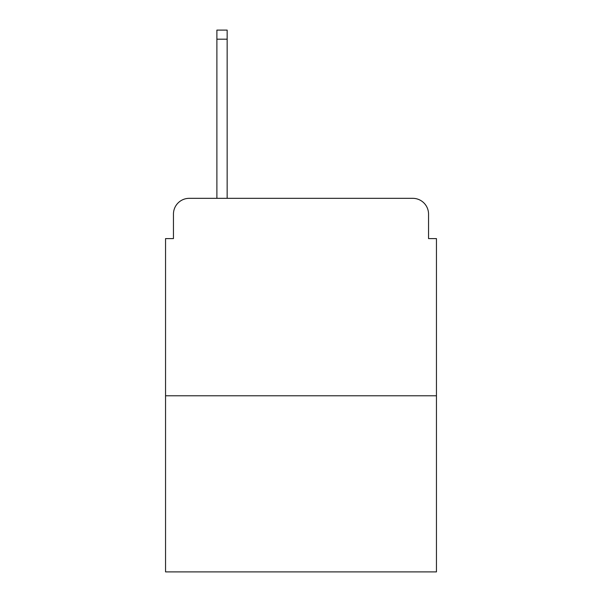 <?xml version="1.0" encoding="UTF-8"?>
<svg xmlns="http://www.w3.org/2000/svg" width="602" height="602" viewBox="0 0 602 602"><rect width="100%" height="100%" fill="white"/><g stroke="black" fill="none" stroke-linecap="round" stroke-linejoin="round"><path stroke-width="0.9" d="M173.451 214.124L173.451 238.603L173.451 214.124A15.795 15.795 0 0 1 189.246 198.329L216.886 198.329L216.886 30.1L227.157 30.1L227.157 198.329L239.393 198.329M436.45 395.777L165.55 395.777L165.55 571.9L436.45 571.9L436.45 238.603L428.549 238.603L428.549 214.124A15.795 15.795 0 0 0 412.754 198.329L189.246 198.329M165.55 395.777L165.55 238.603L173.451 238.603M362.607 198.329L412.754 198.329M428.549 238.603L428.549 214.124M216.886 39.183L227.157 39.183"/></g></svg>
